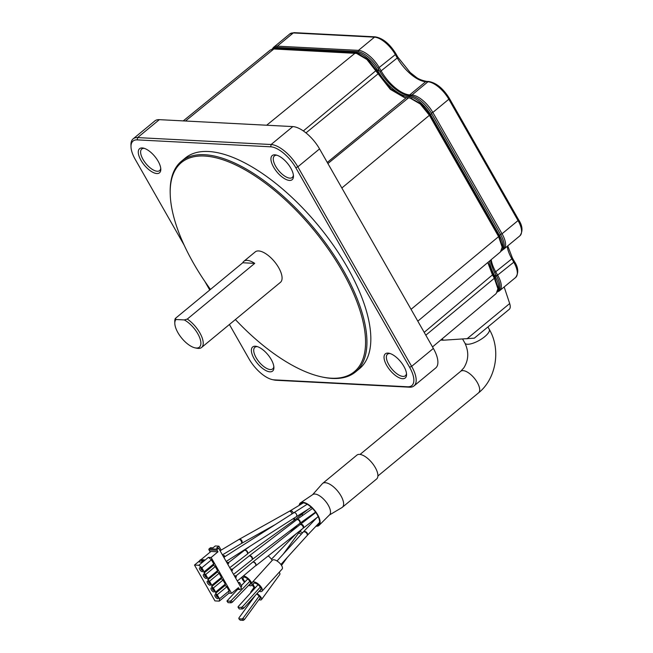 <?xml version="1.0" encoding="UTF-8"?>
<svg xmlns="http://www.w3.org/2000/svg" width="653" height="653" viewBox="0 0 653 653"><rect width="100%" height="100%" fill="white"/><g stroke="black" fill="none" stroke-linecap="round" stroke-linejoin="round"><path stroke-width="0.98" d="M312.599 494.696L322.288 483.759A15.476 6.734 50.4 0 1 322.623 483.44L356.905 455.117A15.476 6.734 50.4 0 1 359.534 454.374A15.476 6.734 50.4 0 1 373.72 465.091A15.476 6.734 50.4 0 1 376.618 478.984L342.335 507.299A15.476 6.734 50.4 0 1 341.96 507.569L329.39 515.021M299.743 505.03A13.95 6.073 50.4 0 1 300.902 503.373A13.95 6.073 50.4 0 1 303.065 502.859A13.95 6.073 50.4 0 1 315.685 512.279A13.95 6.073 50.4 0 1 318.656 524.865A13.95 6.073 50.4 0 1 316.444 525.706M302.821 515.331A13.95 6.073 50.4 0 1 302.045 514.066M299.156 505.389A14.603 6.359 50.4 0 1 300.535 502.826A14.603 6.359 50.4 0 1 302.796 502.296A14.603 6.359 50.4 0 1 316.011 512.148A14.603 6.359 50.4 0 1 319.121 525.33A14.603 6.359 50.4 0 1 316.011 526.171M302.625 515.47A14.603 6.359 50.4 0 1 301.849 514.221M300.535 502.826L312.86 494.517A13.166 5.73 50.4 0 1 314.901 494.035A13.166 5.73 50.4 0 1 326.81 502.916A13.166 5.73 50.4 0 1 329.61 514.793L319.121 525.33M322.623 483.44A15.476 6.734 50.4 0 1 325.251 482.698A15.476 6.734 50.4 0 1 339.438 493.407A15.476 6.734 50.4 0 1 342.335 507.299M405.056 97.591L390.739 88.767L367.876 59.39L358.358 53.807L356.562 53.407L366.913 59.488L390.306 89.33L404.191 97.428L410.035 98.048L420.254 104.007L429.405 115.279L498.614 236.615L502.157 247.128L500.476 251.887L417.814 321.17M502.157 247.128L502.108 245.291L498.851 235.627L429.641 114.291L421.226 103.925L410.974 98.293M487.799 262.514L492.444 274.897L494.362 278.26L497.904 288.773L497.847 286.936L494.599 277.272L488.02 262.326M489.628 260.971A30.299 13.191 -129.6 0 0 494.819 275.974L495.203 276.652A21.076 9.175 50.4 0 1 497.308 292.095M272.015 49.155A21.076 9.175 50.4 0 1 275.346 48.33L356.163 52.526A21.076 9.175 50.4 0 1 377.548 70.377L377.932 71.055A30.299 13.191 -129.6 0 0 408.68 96.717L409.129 96.742A21.076 9.175 50.4 0 1 430.515 114.602L499.423 235.39A21.076 9.175 50.4 0 1 501.3 251.046A21.076 9.175 50.4 0 1 501.145 251.16M501.3 251.046L502.443 250.099A21.076 9.175 -129.6 0 0 500.565 234.451L431.657 113.655A21.076 9.175 -129.6 0 0 410.272 95.795L409.823 95.779A30.299 13.191 50.4 0 1 379.075 70.108L378.691 69.43A21.076 9.175 -129.6 0 0 357.305 51.579L276.488 47.383A21.076 9.175 -129.6 0 0 272.913 48.395L271.991 49.155M497.3 292.12L498.223 291.352A21.076 9.175 -129.6 0 0 496.345 275.705L495.962 275.027A30.299 13.191 50.4 0 1 490.77 260.016M236.802 589.03L239.292 589.153A0.824 0.686 93 0 0 240.247 589.357L241.504 588.32L218.592 548.145L216.6 548.038L218.886 546.153L215.278 545.965L212.992 547.851L210.56 547.728L209.303 548.765L217.335 549.181L218.592 548.145M217.335 549.181A0.824 0.686 93 0 0 217.147 550.332L217.988 551.809L210.952 551.442L200.993 559.67M239.292 589.153L238.443 587.676L231.586 593.34L211.131 557.474L217.988 551.809M240.826 587.137L241.806 586.329L239.651 582.549L238.174 582.476M235.447 577.701L236.419 576.893L235.806 575.815L234.329 575.734M234.827 576.615L235.806 575.815M231.603 570.959L232.574 570.151L231.962 569.073L230.485 568.992M230.982 569.881L231.962 569.073M227.758 564.216L228.73 563.408L228.117 562.331L226.64 562.257M227.138 563.139L228.117 562.331M223.914 557.474L224.885 556.666L224.273 555.589L222.787 555.515M223.293 556.397L224.273 555.589M220.069 550.732L221.041 549.924L218.886 546.153M194.496 565.041L198.83 565.261L208.429 557.336L211.433 559.85L213.743 563.89L213.604 565.188L215.278 566.584L217.588 570.632L217.457 571.93L219.122 573.326L221.432 577.374L221.302 578.672L222.967 580.068L225.277 584.117L225.146 585.415L226.811 586.81L229.121 590.851L228.885 593.193L219.277 601.127L214.951 600.899L194.496 565.041L199.655 560.78M211.131 557.474L208.429 557.336M204.307 559.833L201.565 562.094L199.304 561.98L199.761 560.413L200.675 559.662L204.307 559.833L200.675 559.662M198.83 565.261L201.834 567.775L211.433 559.85M231.586 593.34L228.885 593.193M213.743 563.89L204.144 571.824L204.005 573.122L213.604 565.188M201.834 567.775L204.144 571.824M217.588 570.632L207.989 578.558L207.85 579.864L209.523 581.26L211.833 585.3L211.694 586.606L213.368 588.002L215.678 592.042L215.539 593.34L217.212 594.736L219.522 598.785L229.121 590.851M215.278 566.584L205.679 574.518L207.989 578.558M221.432 577.374L211.833 585.3M219.122 573.326L209.523 581.26M225.277 584.117L215.678 592.042M222.967 580.068L213.368 588.002M226.811 586.81L217.212 594.736M204.005 573.122L205.679 574.518M219.522 598.785L219.277 601.127M199.834 569.636A2.473 1.077 -129.6 0 0 201.818 571.587A2.473 1.077 -129.6 0 0 202.961 571.04A2.473 1.077 -129.6 0 0 202.014 569.016A2.473 1.077 -129.6 0 0 200.21 567.71A2.473 1.077 -129.6 0 0 199.834 569.636M203.679 576.379A2.473 1.077 -129.6 0 0 205.662 578.329A2.473 1.077 -129.6 0 0 206.805 577.783A2.473 1.077 -129.6 0 0 205.858 575.758A2.473 1.077 -129.6 0 0 204.054 574.444A2.473 1.077 -129.6 0 0 203.679 576.379M207.523 583.113A2.473 1.077 -129.6 0 0 209.507 585.064A2.473 1.077 -129.6 0 0 210.65 584.525A2.473 1.077 -129.6 0 0 209.703 582.5A2.473 1.077 -129.6 0 0 207.899 581.186A2.473 1.077 -129.6 0 0 207.523 583.113M211.368 589.855A2.473 1.077 -129.6 0 0 213.351 591.806A2.473 1.077 -129.6 0 0 214.494 591.267A2.473 1.077 -129.6 0 0 213.547 589.243A2.473 1.077 -129.6 0 0 211.743 587.929A2.473 1.077 -129.6 0 0 211.368 589.855M215.212 596.597A2.473 1.077 -129.6 0 0 217.196 598.548A2.473 1.077 -129.6 0 0 218.339 598.001A2.473 1.077 -129.6 0 0 217.392 595.985A2.473 1.077 -129.6 0 0 215.588 594.671A2.473 1.077 -129.6 0 0 215.212 596.597M200.904 568.012A1.486 0.645 -129.6 0 0 201.059 569.098A1.486 0.645 -129.6 0 0 202.789 570.298M204.748 574.754A1.486 0.645 -129.6 0 0 204.903 575.84A1.486 0.645 -129.6 0 0 206.634 577.04M208.593 581.496A1.486 0.645 -129.6 0 0 208.748 582.574A1.486 0.645 -129.6 0 0 210.478 583.782M212.437 588.239A1.486 0.645 -129.6 0 0 212.592 589.316A1.486 0.645 -129.6 0 0 214.323 590.524M216.282 594.981A1.486 0.645 -129.6 0 0 216.437 596.058A1.486 0.645 -129.6 0 0 218.167 597.258M215.539 593.34L225.146 585.415M201.565 562.094L202.928 559.776M224.412 596.891L223.065 598.001M202.014 560.535L199.761 560.413M207.85 579.864L217.457 571.93M211.694 586.606L221.302 578.672M238.671 583.358L239.651 582.549M175.322 318.46A19.761 8.603 -129.6 0 0 174.775 321.562L174.816 323.398A18.113 7.885 50.4 0 1 176.032 319.497L175.322 318.46L242.753 262.759A19.761 8.603 50.4 0 1 243.838 261.314A19.761 8.603 50.4 0 1 254.719 263.379L187.289 319.08L184.293 319.929A18.113 7.885 50.4 0 1 199.712 337.748A18.113 7.885 50.4 0 1 195.01 347.845A18.113 7.885 50.4 0 1 181.771 338.213A18.113 7.885 50.4 0 1 174.816 323.398M195.01 347.845L196.806 348.229A19.761 8.603 -129.6 0 0 201.581 347.486A19.761 8.603 -129.6 0 0 200.708 334.467A19.761 8.603 -129.6 0 0 187.289 319.08M243.838 261.314L255.266 251.878A19.761 8.603 50.4 0 1 278.676 267.673A19.761 8.603 50.4 0 1 280.439 282.341L201.581 347.486M242.753 262.759L254.719 263.379M184.293 319.929L176.032 319.497M498.027 291.516A20.578 8.954 -129.6 0 0 499.618 290.716A20.578 8.954 -129.6 0 0 497.782 275.427L495.864 272.056A27.989 12.187 50.4 0 1 491.211 259.657M502.892 249.666A20.578 8.954 -129.6 0 0 503.871 249.071A20.578 8.954 -129.6 0 0 502.043 233.782L432.833 112.447A20.578 8.954 -129.6 0 0 411.945 95.012L409.692 94.897A27.989 12.187 50.4 0 1 381.287 71.177L379.36 67.814A20.578 8.954 -129.6 0 0 358.473 50.371L277.296 46.159A20.578 8.954 -129.6 0 0 273.803 47.147A20.578 8.954 -129.6 0 0 272.709 48.559M406.484 373.394A13.999 6.089 50.4 0 1 405.358 375.761A13.999 6.089 50.4 0 1 391.751 368.855A13.999 6.089 50.4 0 1 387.531 354.187A13.999 6.089 50.4 0 1 390.07 353.526M184.268 245.348L135.244 159.405A24.7 10.75 50.4 0 1 131 146.745A24.7 10.75 50.4 0 1 137.244 139.881L270.726 146.811A24.7 10.75 50.4 0 1 295.793 167.731L409.602 367.264A24.7 10.75 50.4 0 1 407.611 386.78L274.121 379.858A24.7 10.75 50.4 0 1 272.35 379.613L274.138 380.005A26.34 11.468 -129.6 0 0 276.031 380.266L409.521 387.188A26.34 11.468 -129.6 0 0 413.994 385.931L435.706 367.99A26.34 11.468 -129.6 0 0 433.363 348.433L411.064 309.334L498.614 236.615L498.851 235.627M160.728 168.229A13.999 6.089 50.4 0 1 159.601 170.596A13.999 6.089 50.4 0 1 145.994 163.683A13.999 6.089 50.4 0 1 141.774 149.015A13.999 6.089 50.4 0 1 144.313 148.362M411.064 309.334L319.554 148.9A26.34 11.468 -129.6 0 0 292.813 126.584L159.332 119.654A26.34 11.468 -129.6 0 0 154.859 120.919L133.139 138.852A26.34 11.468 -129.6 0 0 130.959 144.917L131 146.745M273.827 366.513A13.999 6.089 50.4 0 1 272.701 368.88A13.999 6.089 50.4 0 1 259.094 361.974A13.999 6.089 50.4 0 1 254.874 347.306A13.999 6.089 50.4 0 1 257.413 346.645M293.385 175.11A13.999 6.089 50.4 0 1 292.258 177.477A13.999 6.089 50.4 0 1 278.651 170.564A13.999 6.089 50.4 0 1 274.431 155.896A13.999 6.089 50.4 0 1 276.97 155.243M403.872 366.366A15.639 6.808 -129.6 0 0 389.123 353.265A15.639 6.808 -129.6 0 0 390.053 370.251A15.639 6.808 -129.6 0 0 406.558 374.381A15.639 6.808 -129.6 0 0 403.872 366.366M272.35 379.613A24.7 10.75 50.4 0 1 249.054 358.938L229.407 324.492M209.752 290.022L204.756 281.263M290.773 168.074A15.639 6.808 -129.6 0 0 276.023 154.981A15.639 6.808 -129.6 0 0 276.954 171.968A15.639 6.808 -129.6 0 0 293.458 176.09A15.639 6.808 -129.6 0 0 290.773 168.074M158.116 161.193A15.639 6.808 -129.6 0 0 143.366 148.1A15.639 6.808 -129.6 0 0 144.297 165.087A15.639 6.808 -129.6 0 0 160.801 169.209A15.639 6.808 -129.6 0 0 158.116 161.193M181.51 161.185L185.395 157.969A136.657 59.48 50.4 0 1 347.282 267.216A136.657 59.48 50.4 0 1 359.46 368.7L355.575 371.908A136.657 59.48 -129.6 0 0 343.396 270.424A136.657 59.48 -129.6 0 0 181.51 161.185A136.657 59.48 -129.6 0 0 170.18 192.627L170.204 193.729A135.669 59.056 50.4 0 1 233.186 163.797A135.669 59.056 50.4 0 1 342.172 270.962A135.669 59.056 50.4 0 1 321.472 376.854A135.669 59.056 50.4 0 1 235.39 319.554M271.215 359.485A15.639 6.808 -129.6 0 0 256.466 346.384A15.639 6.808 -129.6 0 0 257.396 363.37A15.639 6.808 -129.6 0 0 273.901 367.5A15.639 6.808 -129.6 0 0 271.215 359.485M210.47 289.426A135.669 59.056 50.4 0 1 170.204 193.729M321.472 376.854L322.549 377.091A136.657 59.48 -129.6 0 0 355.575 371.908M413.994 385.931A26.34 11.468 -129.6 0 0 411.643 366.366L297.833 166.833A26.34 11.468 -129.6 0 0 271.101 144.517L137.612 137.595A26.34 11.468 -129.6 0 0 133.139 138.852M183.248 120.895L270.391 49.955L273.868 48.983L356.562 53.407M497.904 288.773L496.215 293.532L432.506 346.931M226.183 561.458L296.756 516.425C296.944 514.303 296.07 512.98 294.144 512.466L294.079 512.523M442.171 338.834L443.33 340.213L474.339 338.156L509.324 309.261C510.426 308.208 510.548 306.306 509.683 303.547L504.157 286.961M443.33 340.213L440.685 340.074M242.475 608.955L243.651 608.302L242.475 606.71L241.308 607.372L242.475 608.955L239.267 608.939L238.092 607.347L241.308 607.372M261.102 589.055L243.651 608.302M238.092 607.347L238.125 606.686L258.049 584.721M260.269 587.096L242.475 606.71M243.275 620.35L244.369 619.632L243.03 618.244L241.945 618.962L243.275 620.35L240.198 620.179L238.859 618.791L241.945 618.962M260.261 597.805L244.369 619.632M238.859 618.791L238.867 618.007L255.299 595.454M259.168 596.091L243.03 618.244M231.154 602.809L232.329 602.188L231.17 600.58L229.995 601.201L231.154 602.809L228.085 602.654L226.934 601.046L229.995 601.201M250.646 583.276L232.329 602.188M226.934 601.046L237.651 589.39M249.813 581.333L231.17 600.58M247.74 578.982L241.365 585.561M268.187 555.94A6.587 2.612 44.1 0 1 272.203 560.388M243.52 575.913A6.587 2.612 44.1 0 1 249.764 580.117A6.587 2.612 44.1 0 1 251.593 585.423A6.587 2.612 44.1 0 1 248.687 585.3M244.581 582.239A6.587 2.612 44.1 0 1 241.798 577.334M245.038 581.766A4.938 1.959 44.1 0 1 243.316 577.399A4.938 1.959 44.1 0 1 244.198 577.13A4.938 1.959 44.1 0 1 248.948 580.19A4.938 1.959 44.1 0 1 250.417 584.272A4.938 1.959 44.1 0 1 249.422 584.541M254.792 588.304A6.587 2.792 42.2 0 1 252.319 582.313A6.587 2.792 42.2 0 1 253.584 581.856A6.587 2.792 42.2 0 1 260.09 585.692A6.587 2.792 42.2 0 1 262.073 591.161A6.587 2.792 42.2 0 1 259.11 591.251M252.319 582.313L272.358 560.217A6.587 2.792 42.2 0 1 273.623 559.76A6.587 2.792 42.2 0 1 280.137 563.596A6.587 2.792 42.2 0 1 282.112 569.065L262.073 591.161M255.266 587.782A4.938 2.09 42.2 0 1 253.535 583.423A4.938 2.09 42.2 0 1 254.49 583.08A4.938 2.09 42.2 0 1 259.363 585.953A4.938 2.09 42.2 0 1 260.857 590.059A4.938 2.09 42.2 0 1 259.878 590.402M279.247 572.232A6.587 2.22 36.1 0 1 279.786 574.501L261.535 599.56A6.587 2.22 36.1 0 1 258.923 599.65M257.029 593.544A6.587 2.22 36.1 0 1 261.535 599.56M250.776 592.736A6.587 2.22 36.1 0 1 250.891 591.806A6.587 2.22 36.1 0 1 251.976 591.414M256.645 593.961A4.938 1.665 36.1 0 1 260.204 598.589A4.938 1.665 36.1 0 1 259.478 598.891M494.819 275.974L495.962 275.027M496.345 275.705L495.203 276.652M379.075 70.108L377.932 71.055M408.68 96.717L409.823 95.779M410.272 95.795L409.129 96.742M500.565 234.451L499.423 235.39M430.515 114.602L431.657 113.655M275.346 48.33L276.488 47.383M357.305 51.579L356.163 52.526M377.548 70.377L378.691 69.43M210.421 547.769L209.303 548.765A0.824 0.686 93 0 0 209.115 549.908L217.147 550.332M209.017 549.646L210.299 551.989M210.225 552.046L208.976 549.85A0.824 0.824 0 0 1 209.164 548.806L209.099 549.026M318.223 516.629L303.71 527.787C303.784 525.73 302.812 524.465 300.804 524L253.029 561.915M303.71 527.787L303.278 528.122C303.229 526.13 302.241 524.881 300.315 524.383M255.992 565.58L256.107 565.514C256.066 563.523 255.078 562.274 253.144 561.776L252.874 561.996C254.368 562.135 255.429 563.245 256.066 565.327L237.341 581.015M358.26 51.685L358.473 50.371L374.471 37.156A1.649 1.379 -87 0 1 375.328 36.862L294.152 32.65A1.649 1.379 93 0 0 293.303 32.944L374.471 37.156A20.578 8.954 50.4 0 1 395.359 54.591A1.649 0.547 -29.7 0 0 395.889 53.734C389.735 43.849 382.878 38.225 375.328 36.862M273.803 47.147L289.801 33.932A20.578 8.954 50.4 0 1 293.303 32.944L277.296 46.159L277.092 47.416M378.071 68.377L395.359 54.591L397.285 57.962A1.649 0.547 -29.7 0 0 397.816 57.105L395.889 53.734M380.038 71.732L397.285 57.962A27.989 12.187 -129.6 0 0 425.691 81.682A1.649 1.379 -87 0 1 426.54 81.38C421.667 80.368 418.1 78.907 415.855 76.989L410.198 72.507L397.816 57.105M409.545 95.754L409.692 94.897L425.691 81.682L427.944 81.796A1.649 1.379 -87 0 1 428.801 81.503L426.54 81.38M411.782 96.007L411.945 95.012L427.944 81.796A20.578 8.954 50.4 0 1 448.831 99.232A1.649 0.547 -29.7 0 0 449.362 98.366C443.199 88.49 436.351 82.866 428.801 81.503M431.339 113.1L432.833 112.447L448.831 99.232L518.041 220.567A1.649 0.547 -29.7 0 0 518.564 219.702L449.362 98.366M500.557 234.435L502.043 233.782L518.041 220.567A20.578 8.954 50.4 0 1 519.87 235.847C523.077 231.268 522.645 225.889 518.564 219.702M507.193 246.328A27.989 12.187 -129.6 0 0 511.862 258.841A1.649 0.547 -29.7 0 0 512.393 257.976L507.732 245.879M494.648 272.587L511.862 258.841L513.789 262.212A1.649 0.547 -29.7 0 0 514.311 261.347L512.393 257.976M496.509 275.99L513.789 262.212A20.578 8.954 50.4 0 1 515.617 277.492C518.825 272.913 518.392 267.526 514.311 261.347M159.332 119.654L137.612 137.595L137.244 139.881M270.726 146.811L271.101 144.517L292.813 126.584M295.793 167.731L297.833 166.833L319.554 148.9M409.602 367.264L411.643 366.366L433.363 348.433M276.031 380.266L274.121 379.858M407.611 386.78L409.521 387.188M303.343 130.927L375.94 70.646L376.177 69.651M305.979 132.894L377.858 74.001L378.087 73.014M341.854 187.999L429.405 115.279L429.641 114.291M424.189 332.353L492.444 274.897L492.68 273.909M425.813 335.193L494.362 278.26L494.599 277.272M327.896 163.536L408.509 97.836M327.275 162.434L406.264 97.721M266.661 125.221L355.044 53.195M185.485 121.009L273.868 48.983M300.102 523.061L300.307 522.988C300.38 520.98 299.458 519.682 297.539 519.094L312.485 508.442M315.562 512.107L299.964 523.241C300.013 521.208 299.05 519.943 297.074 519.437L249.315 555.801C251.25 556.299 252.238 557.548 252.278 559.548L252.589 559.303C252.638 557.27 251.674 556.005 249.699 555.507M252.401 559.384L299.964 523.241M293.279 513.021L292.373 511.389L290.642 510.532L303.294 502.883M292.03 513.821C291.352 511.968 290.471 511.111 289.401 511.25L238.933 539.46C240.304 539.427 241.243 540.472 241.749 542.602L241.381 543.508L222.42 554.862M274.562 524.963L241.969 543.165C242.516 541.059 241.741 539.688 239.651 539.052M360.064 454.423L460.708 371.296A13.999 6.089 50.4 0 1 477.286 382.478A13.999 6.089 50.4 0 1 478.535 392.877L377.891 476.004M460.708 371.296L463.859 367.81C468.65 360.072 469.009 351.861 464.944 343.176A13.999 4.669 -29.7 0 0 484.763 336.638A13.999 4.669 -29.7 0 0 489.252 329.308C501.088 349.241 496.329 378.691 478.535 392.877M509.683 303.547L466.96 338.842M308.232 509.201L294.568 519.951L294.364 517.96M294.568 519.951L294.005 520.376L293.874 518.278M247.511 553.94L247.658 553.858C247.936 551.695 247.005 550.406 244.859 549.997L244.695 550.185M294.005 520.376L247.634 553.638C247.226 551.401 246.165 550.291 244.467 550.291L250.254 546.096M277.019 560.984L303.539 531.738C305.8 531.852 307.09 533.019 307.416 535.256L307.522 535.076M303.539 531.738L303.898 531.354C306.2 531.452 307.473 532.66 307.702 534.954L319.611 522.367M283.288 554.071L298.609 533.036L301.466 534.023M298.609 533.036L299.866 531.493L302.649 532.717M289.989 532.57L295.621 526.751L297.082 526.947M295.727 526.669L297.335 526.742M236.435 589.332L239.822 589.504M315.815 512.458L300.804 524M303.278 528.122L255.911 565.678M235.913 576.003L252.874 561.996M289.801 33.932L294.152 32.65M499.618 290.716L515.617 277.492M503.871 249.071L519.87 235.847M411.831 98.448L410.035 98.048M297.539 519.094L297.074 519.437M232.15 569.408L249.315 555.801M233.554 574.387L252.278 559.548M296.682 516.482L311.277 507.275M307.179 504.255L224.877 556.658M290.634 510.532L289.401 511.25M241.969 543.165L241.381 543.508M220.077 550.757L238.933 539.46M462.618 339.095L464.944 343.176M487.913 326.949L489.252 329.308M247.389 554.062L229.75 567.71M228.354 562.755L244.467 550.291M280.896 564.502L307.416 535.256M303.898 531.354L316.778 517.739M287.312 557.433L281.508 565.392M299.866 531.493L302.086 529.069M295.948 533.934L271.452 559.221M295.621 526.751L296.299 526.024M251.593 585.423L252.27 584.721M250.891 591.806L254.033 587.488"/></g></svg>
